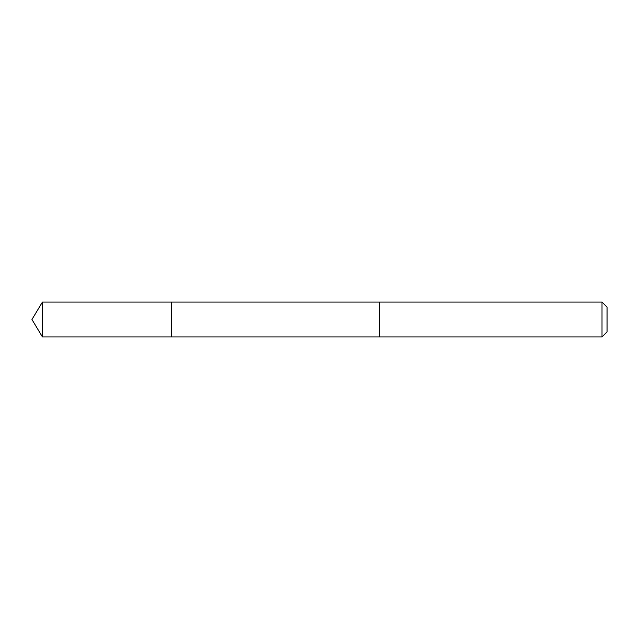 <?xml version="1.0" encoding="UTF-8"?>
<svg xmlns="http://www.w3.org/2000/svg" width="639" height="639" viewBox="0 0 639 639"><rect width="100%" height="100%" fill="white"/><g stroke="black" fill="none" stroke-linecap="round" stroke-linejoin="round"><path stroke-width="0.96" d="M171.579 336.953L171.579 302.047L42.438 302.047L42.438 336.953L171.579 336.953L171.579 302.047L379.686 302.055L379.686 336.945L42.438 336.953L31.95 319.5L42.438 336.953M379.686 327.663L379.686 336.953L602.01 336.953L602.01 302.047L379.686 302.047L379.686 327.663M602.01 302.047L607.05 307.087L607.05 331.913L602.01 336.953M31.95 319.5L42.438 302.047"/></g></svg>
